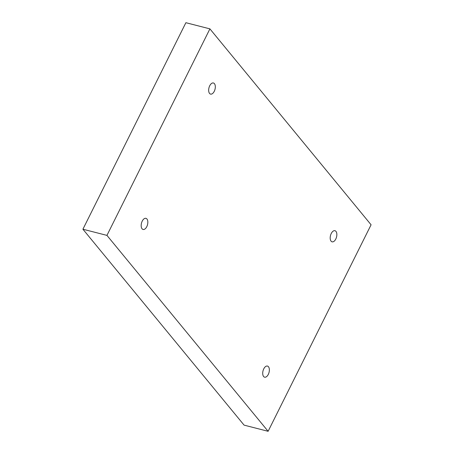 <?xml version="1.0" encoding="UTF-8"?>
<svg xmlns="http://www.w3.org/2000/svg" width="454" height="454" viewBox="0 0 454 454"><rect width="100%" height="100%" fill="white"/><g stroke="black" fill="none" stroke-linecap="round" stroke-linejoin="round"><path stroke-width="0.68" d="M268.115 431.3L106.945 235.388L209.913 28.869L371.083 224.781L268.115 431.3L244.087 425.131L82.917 229.219L106.945 235.388M142.233 221.132A5.737 3.11 104.4 0 0 143.084 229.457A5.737 3.11 104.4 0 0 147.522 224.673A5.737 3.11 104.4 0 0 145.938 218.34A5.737 3.11 104.4 0 0 142.233 221.132M263.763 368.858A5.737 3.11 104.4 0 0 264.608 377.183A5.737 3.11 104.4 0 0 269.046 372.394A5.737 3.11 104.4 0 0 267.463 366.066A5.737 3.11 104.4 0 0 263.763 368.858M331.244 233.504A5.737 3.11 104.4 0 0 332.095 241.829A5.737 3.11 104.4 0 0 336.533 237.045A5.737 3.11 104.4 0 0 334.95 230.711A5.737 3.11 104.4 0 0 331.244 233.504M209.72 85.778A5.737 3.11 104.4 0 0 210.565 94.103A5.737 3.11 104.4 0 0 215.003 89.319A5.737 3.11 104.4 0 0 213.42 82.986A5.737 3.11 104.4 0 0 209.72 85.778M82.917 229.219L185.885 22.7L209.913 28.869"/></g></svg>
